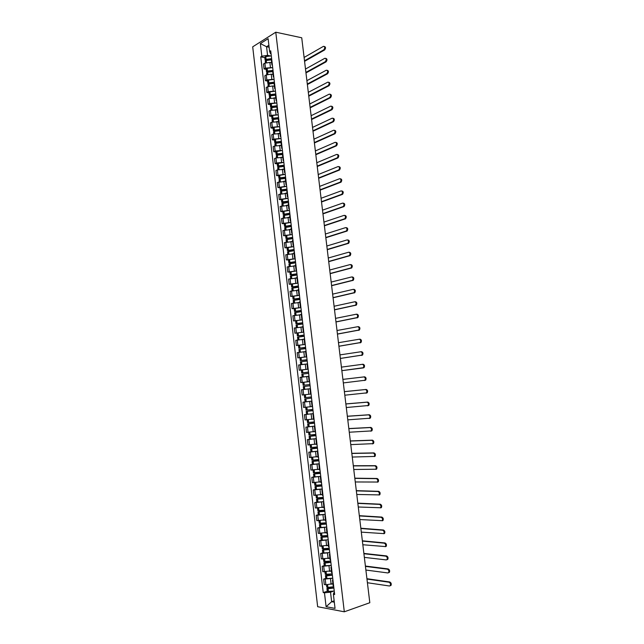 <?xml version="1.0" encoding="UTF-8"?>
<svg xmlns="http://www.w3.org/2000/svg" width="644" height="644" viewBox="0 0 644 644"><rect width="100%" height="100%" fill="white"/><g stroke="black" fill="none" stroke-linecap="round" stroke-linejoin="round"><path stroke-width="0.97" d="M275.769 32.2L252.698 46.835L317.653 606.712L344.307 611.8L275.769 32.2L301.73 37.779L369.817 602.72L344.307 611.8M271.663 62.766L269.86 62.428L264.877 63.168L263.485 64.006L264.064 68.964L265.457 68.143L271.575 67.604M271.696 59.127L271.317 59.844L271.905 64.851L272.283 64.142M266.181 69.343L264.064 68.964M272.436 65.43L271.905 64.851M273.04 74.511L271.245 74.197L266.254 74.929L264.853 75.742L265.433 80.717L266.833 79.912L272.959 79.373M273.088 71.001L272.71 71.685L273.298 76.708L273.684 76.032M267.558 81.072L265.433 80.717M273.829 77.264L273.298 76.708M274.425 86.28L272.629 85.982L267.63 86.715L266.222 87.504L266.809 92.486L268.218 91.706L274.352 91.158M274.489 82.899L274.103 83.559L274.698 88.59L275.085 87.938M268.934 92.817L266.809 92.486M275.221 89.13L274.698 88.59M275.809 98.073L269.015 98.524L267.598 99.289L268.186 104.28L269.603 103.523L275.753 102.968M275.89 94.821L275.503 95.465L276.099 100.504L276.485 99.868M270.311 104.594L268.186 104.28M276.622 101.011L276.099 100.504M277.202 109.891L270.399 110.357L268.983 111.098L269.562 116.097L270.987 115.365L277.153 114.809M277.298 106.767L276.904 107.387L277.5 112.442L277.894 111.831M271.688 116.387L269.562 116.097M278.023 112.925L277.5 112.442M278.594 121.732L271.784 122.215L270.367 122.932L270.947 127.947L272.372 127.238L278.562 126.675M278.707 118.738L278.313 119.333L278.908 124.397L279.303 123.817M273.072 128.212L270.947 127.947M279.424 124.864L278.908 124.397M279.987 133.598L273.177 134.097L271.752 134.789L272.34 139.82L273.764 139.136L279.971 138.557M280.116 130.74L279.721 131.312L280.317 136.383L280.712 135.828M274.457 140.054L272.34 139.82M280.832 136.826L280.317 136.383M281.388 145.496L274.569 146.003L273.137 146.679L273.724 151.71L275.157 151.05L281.38 150.471M281.533 142.767L281.13 143.314L281.726 148.402L282.128 147.862M275.849 151.928L273.724 151.71M282.241 148.812L281.726 148.402M282.788 157.41L275.962 157.941L274.529 158.585L275.117 163.632L276.55 162.996L282.797 162.409M282.949 154.818L282.547 155.341L283.143 160.437L283.545 159.921M277.242 163.826L275.117 163.632M283.65 160.823L283.143 160.437M284.189 169.356L277.363 169.903L275.922 170.523L276.518 175.579L284.221 174.371M284.366 166.893L283.964 167.392L284.559 172.495L284.97 172.012M278.635 175.748L276.518 175.579M285.067 172.866L284.559 172.495M285.598 181.326L277.322 182.485L277.91 187.549L285.646 186.358M285.791 179L285.381 179.475L285.984 184.587L286.395 184.128M280.027 187.694L277.91 187.549M286.491 184.933L285.984 184.587M287.007 193.321L278.723 194.472L279.311 199.551L287.087 198.376M287.216 191.123L286.805 191.574L287.409 196.702L287.82 196.267M281.428 199.672L279.311 199.551M287.908 197.024L287.409 196.702M288.423 205.339L280.124 206.483L280.72 211.57L288.528 210.411M288.649 203.279L288.23 203.705L288.834 208.841L289.253 208.431M282.837 211.667L280.72 211.57M289.333 209.139L288.834 208.841M289.84 217.39L281.533 218.517L282.128 223.621L289.969 222.478M290.082 215.458L289.655 215.861L290.267 221.013L290.686 220.626M284.246 223.693L282.128 223.621M290.766 221.286L290.267 221.013M291.257 229.457L282.941 230.584L283.537 235.696L291.426 234.569M291.515 227.67L291.088 228.04L291.7 233.209L292.118 232.838M285.654 235.744L283.537 235.696M292.191 233.45L291.7 233.209M292.682 241.556L284.35 242.667L284.946 247.795L292.891 246.676M292.956 239.906L292.529 240.252L293.133 245.428L293.559 245.09M287.063 247.819L284.946 247.795M293.624 245.646L293.133 245.428M294.107 253.68L285.767 254.783L286.363 259.918L294.372 258.816M294.397 252.166L293.962 252.488L294.574 257.672L295.008 257.358M288.48 259.918L286.363 259.918M295.065 257.866L294.574 257.672M295.532 265.835L287.184 266.93L287.788 272.074L295.87 270.979M295.838 264.451L295.403 264.748L296.015 269.949L296.449 269.659M289.897 272.042L287.788 272.074M296.506 270.118L296.015 269.949M296.964 278.007L288.609 279.094L289.204 284.246L297.383 283.167M297.287 276.767L296.852 277.041L297.464 282.241L297.898 281.983M291.321 284.197L289.204 284.246M297.947 282.394L297.464 282.241M298.397 290.211L290.025 291.281L290.629 296.449L298.929 295.379M298.736 289.108L298.301 289.349L298.913 294.574L299.355 294.332M292.746 296.377L290.629 296.449M299.396 294.694L298.913 294.574M299.838 302.439L291.458 303.501L292.062 308.677L300.531 307.615M300.193 301.473L299.75 301.69L300.362 306.922L300.812 306.713M294.171 308.581L292.062 308.677M300.845 307.019L300.362 306.922M301.279 314.691L292.883 315.745L293.495 320.937L302.221 319.867M301.65 313.861L301.207 314.063L301.819 319.303L302.269 319.118M302.696 322.724L295.934 323.65L295.604 320.784L293.495 320.937M302.302 319.376L301.819 319.303M302.72 326.975L294.316 328.021L294.928 333.222L303.799 332.143L294.928 333.222M303.107 326.283L302.664 326.46L303.276 331.708L303.727 331.547M303.751 331.757L303.276 331.708M303.896 339.299L295.757 340.314L296.369 345.53L305.248 344.451L296.369 345.53M304.572 338.736L304.121 338.881L304.741 344.146L305.192 344.009M305.216 344.162L304.741 344.146M305.618 351.608L297.198 352.638L297.81 357.863L306.697 356.792M306.045 351.205L305.586 351.326L306.206 356.599L306.665 356.494M299.951 357.662L297.81 357.863M306.673 356.599L306.206 356.599M307.067 363.973L298.639 364.995L299.251 370.228L308.154 369.157L301.36 370.026L301.698 372.916L308.508 372.184M307.51 363.707L307.051 363.804L307.671 369.093L308.138 369.012M301.883 369.946L299.251 370.228M308.138 369.06L307.671 369.093M308.524 376.362L300.088 377.368L300.7 382.617L309.611 381.554L300.7 382.617M308.983 376.241L303.3 376.941L302.962 374.035L308.645 373.359M309.611 381.554L309.144 381.602L309.611 381.546M310.102 385.732L303.3 386.577L303.638 389.475L310.448 388.678L301.537 389.773L302.149 395.03L306.472 394.563M310.464 388.799L309.989 388.839L310.456 388.767M305.779 389.242L301.537 389.773M309.989 388.839L310.617 394.144L311.084 394.12M311.551 398.048L304.749 398.99L305.095 401.896L311.913 401.123L302.986 402.202L303.598 407.475L310.658 406.686M311.946 401.381L311.471 401.397L311.929 401.301M305.224 401.896L302.986 402.202M311.471 401.397L312.099 406.718L312.565 406.71M304.443 414.664L313.378 413.593L304.443 414.664L305.055 419.944L312.968 419.051M313.427 413.995L312.952 413.979L313.411 413.859M312.952 413.979L313.58 419.316L314.055 419.341M305.9 427.149L314.844 426.087L305.9 427.149L306.52 432.438L315.005 431.472M314.908 426.634L314.433 426.594L314.892 426.449M314.433 426.594L315.061 431.939L315.544 431.987M315.914 435.159L309.128 436.382L309.466 439.313L316.317 438.612L307.357 439.659L307.977 444.964L316.478 444.006M316.397 439.305L315.914 439.232L316.373 439.063M309.466 439.289L307.357 439.659M315.914 439.232L316.55 444.593L317.033 444.666M317.516 451.211L308.822 452.201L309.45 457.514L317.951 456.564M317.894 451.999L317.403 451.903L317.862 451.702M310.931 451.806L308.822 452.201M317.403 451.903L318.039 457.272L318.522 457.377M318.796 463.825L310.295 464.767L310.915 470.088L319.432 469.154M319.392 464.718L318.901 464.598L319.352 464.372M312.396 464.34L310.295 464.767M318.901 464.598L319.529 469.983L320.028 470.112M320.149 476.455L311.76 477.357L312.388 482.694L320.921 481.768M320.889 477.47L320.398 477.325L320.841 477.067M313.87 476.914L311.76 477.357M320.398 477.325L321.026 482.718L321.525 482.871M321.541 489.11L313.242 489.979L313.861 495.333L322.403 494.407M322.394 490.253L321.895 490.076L322.338 489.794M315.343 489.504L313.242 489.979M321.895 490.076L322.531 495.478L323.03 495.663M322.958 501.789L314.715 502.634L315.343 507.987L323.892 507.078M323.9 503.061L323.401 502.859L323.835 502.553M316.816 502.127L314.715 502.634M323.401 502.859L324.037 508.269L324.536 508.486M324.391 514.492L316.196 515.305L316.824 520.674L325.389 519.78M325.405 515.892L324.906 515.667L325.341 515.329M318.297 514.781L316.196 515.305M324.906 515.667L325.542 521.093L326.049 521.334M325.84 527.227L317.677 528.008L318.313 533.393L326.878 532.499M326.919 528.756L326.411 528.507L326.846 528.144M319.778 527.452L317.677 528.008M326.411 528.507L327.047 533.94L327.563 534.214M327.297 539.986L319.166 540.743L319.802 546.136L328.384 545.259M328.44 541.652L327.925 541.371L328.36 540.976M321.267 540.163L319.166 540.743M327.925 541.371L328.569 546.82L329.076 547.118M328.77 552.769L320.656 553.502L321.292 558.912L329.881 558.042M329.953 554.573L329.438 554.259L329.873 553.848M322.757 552.89L320.656 553.502M329.438 554.259L330.082 559.725L330.597 560.055M330.243 565.577L322.153 566.293L322.789 571.711L331.386 570.85M331.483 567.525L330.96 567.187L331.386 566.744M324.254 565.657L322.153 566.293M330.96 567.187L331.604 572.661L332.127 573.015M331.732 578.417L323.65 579.109L324.286 584.535L325.88 584.792L332.9 583.689M333.004 580.502L332.481 580.139L332.908 579.664M325.743 578.441L323.65 579.109M332.481 580.139L333.125 585.621L333.656 586.008M269.112 47.221L266.56 46.714L267.574 55.368L270.182 55.867M271.06 53.742L270.448 53.621L269.611 51.464L268.113 38.688L260.353 43.583L266.56 46.714L268.886 45.265M334.421 592.536L333.817 592.738L333.391 594.307L334.655 594.525L270.713 50.796L269.611 51.464M333.391 594.307L335.041 608.395L326.097 606.704L324.471 592.786L330.525 592.182L331.644 601.705L334.317 602.188M267.574 55.368L261.834 56.221L260.756 56.881L323.24 592.577L324.471 592.786M261.834 56.221L260.353 43.583M334.156 600.852L331.644 601.705L326.097 606.704M333.222 591.289L330.525 592.182M264.813 57.646L260.756 56.881M327.249 591.264L323.24 592.577M304.507 60.794L323.835 49.797C325.156 47.865 325.035 46.714 323.465 46.336L304.105 57.445M324.343 46.457C325.824 46.98 325.912 48.147 324.616 49.958L304.572 61.341M271.639 58.652L266.012 59.337L265.103 60.077L266.02 60.584M265.103 60.077L264.781 57.34L265.69 56.592L271.317 55.907M265.433 62.895L265.239 61.277L266.157 60.536L271.317 59.828M266.978 60.295L266.101 59.964L266.64 59.578L271.688 59.087M270.617 62.573L271.639 62.573M305.9 72.402L325.292 61.703C326.621 59.771 326.492 58.62 324.898 58.258L305.498 69.045M325.792 58.363C327.281 58.886 327.377 60.053 326.073 61.856L305.964 72.925M273.016 70.389L267.477 71.041L266.471 71.798L267.477 72.297M266.471 71.798L266.149 69.053L267.067 68.32L272.694 67.644M266.809 74.664L266.608 72.997L267.526 72.281L272.71 71.573M268.451 72.015L267.477 71.685L267.92 71.331L273.064 70.808M271.993 74.326L273.024 74.326M307.309 84.034L326.766 73.641C328.086 71.693 327.949 70.55 326.331 70.196L306.898 80.669M327.233 70.285C328.738 70.808 328.843 71.975 327.538 73.778L307.365 84.541M274.4 82.15L268.765 82.835L267.848 83.535L268.951 84.026M267.848 83.535L267.526 80.79L268.443 80.081L274.078 79.397M268.186 86.457L267.985 84.742L268.902 84.042L274.127 83.342M269.949 83.76L268.846 83.422L269.393 83.052L274.449 82.553M273.37 86.103L274.4 86.095M308.709 95.69L328.255 85.588C329.559 83.656 329.406 82.504 327.796 82.15L308.307 92.325M328.682 82.239C330.195 82.746 330.316 83.905 329.028 85.716L308.766 96.173M275.785 93.944L270.142 94.62L269.224 95.304L270.432 95.787M269.224 95.304L268.902 92.551L269.82 91.867L275.463 91.182M269.57 98.274L269.361 96.511L270.287 95.835L275.584 95.135M271.454 95.529L270.222 95.191L270.77 94.829L275.833 94.33M274.747 97.904L275.793 97.896M310.118 107.371L329.744 97.558C331.024 95.634 330.863 94.491 329.261 94.129L309.716 103.998M330.131 94.217C331.652 94.708 331.781 95.859 330.517 97.687L310.175 107.838M277.178 105.753L271.526 106.437L270.601 107.097L271.937 107.572M270.601 107.097L270.279 104.336L271.204 103.668L276.848 102.984M270.955 110.108L270.746 108.305L271.671 107.653L277.081 106.96M272.984 107.315L271.607 106.985L272.154 106.63L277.218 106.123M276.131 109.738L277.178 109.722M311.527 119.076L331.233 109.561C332.497 107.645 332.328 106.502 330.734 106.131L311.124 115.695M331.579 106.22C333.117 106.695 333.262 107.846 332.014 109.673L311.583 119.526M278.57 117.594L272.911 118.271L271.985 118.907L273.45 119.382M271.985 118.907L271.663 116.145L272.589 115.501L278.24 114.817M272.34 121.982L272.122 120.122L273.056 119.486L278.619 118.802M274.529 119.132L272.992 118.794L273.442 118.488L278.611 117.949M277.508 121.587L278.57 121.571M312.944 130.804L332.731 121.587C333.97 119.679 333.793 118.544 332.207 118.166L312.533 127.415M333.037 118.246C334.582 118.705 334.735 119.856 333.503 121.692L312.992 131.231M279.963 129.452L274.304 130.136L273.37 130.748L274.988 131.207M273.37 130.748L273.048 127.979L273.974 127.359L279.641 126.675M273.732 133.872L273.507 131.964L274.449 131.352L280.108 130.676M276.107 130.974L274.376 130.635L274.827 130.338L280.003 129.798M278.9 133.469L279.971 133.445M314.361 142.557L334.236 133.638C335.452 131.746 335.266 130.603 333.681 130.225L313.95 139.16M334.494 130.305C336.047 130.748 336.216 131.891 335.009 133.735L314.409 142.968M281.364 141.342L275.696 142.026L274.755 142.614L276.55 143.065M274.755 142.614L274.433 139.837L275.463 139.217L281.034 138.557M275.125 145.786L274.899 143.837L275.841 143.25L281.509 142.566M277.709 142.839L276.139 142.662L276.22 142.211L281.404 141.664M280.285 145.375L281.372 145.343M315.777 154.335L335.733 145.713C336.933 143.829 336.74 142.694 335.162 142.308L315.367 150.938M335.959 142.388C337.52 142.807 337.698 143.95 336.514 145.802L315.826 154.729M282.764 153.256L277.089 153.94L276.147 154.504L278.144 154.946M276.147 154.504L275.825 151.718L282.434 150.463M276.526 157.724L276.292 155.727L277.234 155.164L282.909 154.48M279.343 154.721L277.532 154.544L277.612 154.117L282.797 153.562M281.669 157.305L282.772 157.265M317.202 166.136L337.247 157.82C338.414 155.945 338.213 154.81 336.643 154.415L316.792 162.731M337.424 154.496C338.986 154.898 339.187 156.033 338.019 157.901L317.242 166.506M284.165 165.194L278.49 165.878L277.54 166.418L279.762 166.844M277.54 166.418L277.218 163.632L283.835 162.401M277.926 169.694L277.685 167.641L278.635 167.102L284.31 166.418M281.017 166.635L278.924 166.45L279.013 166.039L284.197 165.484M283.062 169.259L284.173 169.219M318.627 177.969L338.752 169.952C339.903 168.084 339.694 166.949 338.124 166.546L318.217 174.556M338.897 166.619C340.467 167.021 340.676 168.156 339.525 170.016L318.667 178.316M285.574 177.156L279.89 177.841L278.941 178.364L281.428 178.766M278.941 178.364L278.611 175.562L285.244 174.355M279.327 181.689L279.085 179.587L280.035 179.072L285.719 178.388M282.756 178.565L280.414 177.994L285.606 177.43M284.455 181.246L285.582 181.189M320.052 189.819L340.265 182.107C341.392 180.248 341.175 179.121 339.613 178.71L319.641 186.398M340.386 178.774C341.948 179.185 342.165 180.312 341.038 182.163L320.092 190.149M286.983 189.143L281.291 189.827L280.341 190.326L283.143 190.713M280.341 190.326L280.011 187.525L286.652 186.341M280.736 193.707L280.486 191.558L281.436 191.059L287.127 190.374M284.567 190.519L281.814 189.972L287.015 189.408M285.847 193.248L286.991 193.192M321.485 201.701L341.779 194.287C342.89 192.443 342.664 191.316 341.103 190.898L321.074 198.272M341.875 190.954C343.429 191.365 343.654 192.5 342.552 194.335L321.525 202.007M288.399 201.161L282.7 201.846L281.742 202.321L284.922 202.683M281.742 202.321L281.412 199.511L288.069 198.344M282.144 205.75L281.887 203.552L288.544 202.393M286.483 202.498L282.756 202.208L288.423 201.403M287.24 205.283L288.407 205.219M322.918 213.599L343.3 206.499C344.379 204.663 344.146 203.536 342.6 203.11L322.507 210.169M343.373 203.158C344.918 203.576 345.152 204.703 344.073 206.539L322.958 213.888M289.808 213.196L283.151 214.339L286.797 214.677M283.151 214.339L282.821 211.522L289.478 210.379M283.553 217.817L283.296 215.571L289.961 214.436M288.56 214.5L284.165 214.219L289.84 213.43M288.633 217.342L289.824 217.269M324.359 225.529L344.822 218.735C345.884 216.907 345.643 215.78 344.097 215.354L323.948 222.083M344.87 215.386C346.416 215.821 346.657 216.948 345.595 218.767L324.391 225.794M291.233 225.263L284.559 226.382L288.81 226.68M284.559 226.382L284.229 223.557L290.895 222.438M284.97 229.916L284.704 227.614L291.378 226.503M290.999 226.519L285.574 226.261L291.257 225.481M290.025 229.425L291.241 229.344M325.8 237.483L346.343 230.995C347.382 229.184 347.132 228.057 345.595 227.622L325.381 234.03M346.367 227.646C347.905 228.081 348.154 229.208 347.116 231.019L325.832 237.733M292.65 237.354L285.968 238.449L291.048 238.707M285.968 238.449L285.638 235.624L292.32 234.529M286.387 242.039L286.113 239.689L292.803 238.602M292.787 238.522L286.983 238.328L292.674 237.556M291.418 241.54L292.666 241.452M327.241 249.461L347.873 243.287C348.887 241.484 348.637 240.357 347.1 239.914L326.83 246.008M347.873 239.93C349.402 240.373 349.66 241.5 348.646 243.295L327.273 249.687M294.075 249.478L287.385 250.54L293.785 250.741M287.385 250.54L287.055 247.715L293.745 246.636M287.812 254.187L287.53 251.788L294.228 250.717M294.203 250.548L288.399 250.427L294.099 249.655M292.811 253.672L294.091 253.583M328.69 261.464L349.402 255.604C350.4 253.808 350.135 252.69 348.613 252.231L328.271 258.002M349.378 252.239C350.908 252.698 351.173 253.817 350.175 255.604L328.714 261.673M295.507 261.617L288.802 262.663L295.644 262.768M288.802 262.663L288.472 259.822L295.169 258.775M289.237 266.358L288.947 263.911L295.652 262.865M295.62 262.591L289.824 262.543L295.524 261.786M294.195 265.843L295.524 265.739M330.139 273.499L350.94 267.944C351.914 266.165 351.64 265.046 350.119 264.579L329.72 270.021M350.891 264.579C352.413 265.038 352.679 266.165 351.704 267.944L330.163 273.676M296.94 273.789L290.227 274.811L297.061 274.827M290.227 274.811L289.889 271.961L296.602 270.939M290.661 278.554L290.372 276.059L297.085 275.036M297.037 274.666L291.241 274.69L296.956 273.933M295.58 278.031L296.956 277.918M331.596 285.55L352.469 280.317C353.427 278.546 353.145 277.427 351.632 276.952L331.177 282.072M352.405 276.936C353.918 277.411 354.2 278.53 353.242 280.301L331.612 285.711M298.373 285.984L291.643 286.983L298.478 286.902M291.643 286.983L291.313 284.133L298.035 283.127M292.094 290.782L291.796 288.23L298.518 287.232M298.462 286.757L292.666 286.862L298.389 286.113M296.948 290.251L298.389 290.122M333.053 297.633L354.015 292.714C354.949 290.959 354.659 289.832 353.154 289.357L332.626 294.147M353.918 289.333C355.432 289.816 355.713 290.935 354.78 292.69L333.069 297.769M299.806 298.204L293.076 299.178L299.903 299.009M293.076 299.178L292.738 296.321L299.468 295.346M293.527 303.034L293.221 300.434L299.959 299.46M299.887 298.88L294.099 299.058L299.822 298.317M298.301 302.503L299.83 302.358M334.51 309.74L355.552 305.143C356.47 303.396 356.172 302.269 354.675 301.778L334.083 306.246M354.957 301.77L355.44 301.746C356.945 302.237 357.235 303.356 356.325 305.111L334.526 309.861M301.247 310.456L294.501 311.406L301.328 311.141M294.501 311.406L294.171 308.54L300.909 307.582M294.96 315.31L294.654 312.662L301.4 311.712M301.32 311.036L295.532 311.285L301.263 310.553M299.629 314.779L301.271 314.618M335.967 321.871L357.098 317.597C357.992 315.858 357.694 314.739 356.196 314.24L335.548 318.369M356.438 314.224L356.969 314.192C358.458 314.691 358.764 315.81 357.871 317.548L335.983 321.968M295.604 320.784L302.358 319.851M296.401 327.619L296.087 324.914L302.841 323.988M302.752 323.208L296.964 323.529L302.704 322.805M300.917 327.088L302.712 326.902M295.934 323.65L302.761 323.296M337.432 334.027L358.644 330.074C359.521 328.351 359.215 327.233 357.726 326.717L337.013 330.517M357.919 326.709L358.491 326.669C359.98 327.176 360.286 328.295 359.416 330.026L337.448 334.107M304.137 335.025L297.375 335.935L304.193 335.476M297.842 339.952L297.52 337.19L304.29 336.289M304.185 335.411L298.397 335.806L304.145 335.089M302.092 339.436L304.161 339.219M338.905 346.214L360.197 342.584C361.051 340.869 360.737 339.75 359.255 339.227L338.478 342.697M359.4 339.219L360.02 339.163C361.509 339.686 361.823 340.805 360.97 342.519L338.913 346.271M305.586 347.358L298.816 348.235L305.626 347.688M299.291 352.308L298.961 349.499L305.739 348.621M305.618 347.639L299.838 348.114L305.594 347.406M302.954 351.857L305.61 351.56M305.618 351.6L304.636 351.696M340.378 358.418L361.751 355.126C362.588 353.411 362.266 352.292 360.793 351.769L339.952 354.892M360.882 351.761L361.558 351.696C363.031 352.22 363.353 353.339 362.524 355.045L340.378 358.458M307.043 359.706L300.257 360.56L307.067 359.924M300.257 360.56L299.919 357.678L306.697 356.816M300.74 364.689L300.402 361.831L307.188 360.978M307.059 359.891L301.287 360.439L307.043 359.738M302.205 364.504L304.862 364.198M362.773 367.957L363.313 367.692C364.126 365.985 363.796 364.866 362.331 364.327L363.095 364.246C364.568 364.786 364.89 365.905 364.077 367.603L341.851 370.67L363.538 367.877M308.5 372.087L302.712 372.779L308.5 372.103M303.888 376.893L302.189 377.086L301.851 374.188L302.962 374.035M302.189 377.086L303.3 376.941M308.508 372.168L301.698 372.916M308.524 376.321L305.787 376.676M341.425 367.128L362.331 364.327M364.311 380.564L364.866 380.282C365.663 378.592 365.333 377.473 363.868 376.925L364.633 376.829C366.098 377.376 366.436 378.495 365.639 380.185L343.324 382.922M309.957 384.5L303.147 385.305L302.809 382.399L309.611 381.594M303.3 386.577L310.102 385.74M342.898 379.38L363.868 376.925M364.633 376.829L342.898 379.372M344.806 395.207L366.436 392.904C367.209 391.222 366.871 390.103 365.414 389.54L366.178 389.443C367.635 389.998 367.974 391.117 367.201 392.8L365.929 393.178M311.414 396.929L304.604 397.71L304.266 394.812M304.314 394.804L310.609 394.08M304.749 398.99L311.551 398.073M344.379 391.657L365.414 389.54M366.178 389.443L344.379 391.633M346.295 407.523L367.998 405.551C368.762 403.877 368.416 402.758 366.959 402.194L367.724 402.073C369.181 402.645 369.527 403.764 368.762 405.438L367.523 405.825M312.887 409.391L306.053 410.148L305.723 407.29M308.822 406.936L312.074 406.533M313 410.389L306.206 411.427L313.032 410.671M313.032 410.631L307.236 411.299L313.008 410.437M345.868 403.965L366.959 402.194M367.724 402.073L345.86 403.917M347.776 419.864L369.567 418.23C370.308 416.563 369.962 415.444 368.513 414.865L369.278 414.744C370.727 415.324 371.073 416.443 370.332 418.101L369.125 418.503M314.353 421.876L307.518 422.609L307.188 419.791M311.261 419.316L313.539 419.019M314.457 422.762L307.663 423.889L314.505 423.164M314.497 423.108L308.701 423.768L314.465 422.826M347.349 416.298L368.513 414.865M369.278 414.744L347.341 416.233M349.273 432.229L371.137 430.933C371.862 429.282 371.508 428.163 370.067 427.568L370.831 427.439C372.272 428.027 372.635 429.146 371.902 430.796L370.735 431.198M315.826 434.394L308.975 435.103L308.653 432.325M313.105 431.786L315.013 431.536M309.128 436.382L315.979 435.682M315.963 435.61L310.158 436.262L315.922 435.239M348.839 428.663L370.067 427.568M370.831 427.439L348.831 428.566M350.763 444.626L372.715 443.668C373.423 442.026 373.061 440.907 371.628 440.303L372.393 440.158C373.826 440.762 374.188 441.881 373.48 443.523L372.337 443.925M317.299 446.936L310.44 447.62L310.118 444.883M314.771 444.312L316.486 444.07M317.371 447.58L310.593 448.908L317.452 448.224M310.593 448.908L310.931 451.838L317.798 451.162M317.436 448.135L311.624 448.779L317.387 447.677M350.336 441.043L371.628 440.303M372.393 440.158L350.32 440.931M352.26 457.047L374.293 456.435C374.985 454.801 374.615 453.674 373.182 453.062L373.947 452.909C375.38 453.521 375.75 454.64 375.058 456.274L374.397 456.588M318.78 459.51L311.905 460.162L311.591 457.465M316.381 456.87L317.967 456.636M318.836 460.025L312.058 461.45L318.925 460.798M312.058 461.45L312.404 464.396L319.279 463.744M318.917 460.685L313.097 461.329L318.852 460.146M351.825 453.457L373.182 453.062M373.947 452.909L351.809 453.32M353.765 469.492L375.879 469.226C376.555 467.6 376.177 466.473 374.752 465.845L375.516 465.684C376.941 466.304 377.312 467.431 376.635 469.057L375.967 469.371M320.261 472.108L313.378 472.736L313.073 470.08M317.951 469.46L319.448 469.235M320.301 472.503L313.531 474.032L320.414 473.396M313.531 474.032L313.878 476.979L320.76 476.351M320.398 473.268L314.57 473.904L320.326 472.64M353.331 465.902L374.752 465.845M375.516 465.684L353.306 465.741M355.263 481.97L377.456 482.042C378.117 480.424 377.738 479.297 376.321 478.661L377.086 478.492C378.503 479.128 378.881 480.255 378.221 481.865L377.537 482.187M321.742 484.731L314.852 485.334L314.546 482.726M319.513 482.074L320.929 481.857M321.775 485.004L315.005 486.631L321.895 486.027M315.005 486.631L315.351 489.585L322.242 488.981M321.879 485.882L316.043 486.502L321.791 485.165M354.828 478.363L376.321 478.661M377.086 478.492L354.812 478.186M356.768 494.463L379.05 494.898C379.694 493.288 379.308 492.161 377.891 491.509L378.656 491.324C380.073 491.968 380.459 493.103 379.807 494.705L379.107 495.035M323.232 497.385L316.333 497.965L316.027 495.389M321.05 494.721L322.419 494.503M323.248 497.538L316.486 499.261L323.385 498.681M316.486 499.261L316.832 502.223L323.731 501.644M323.368 498.52L317.524 499.132L323.272 497.715M356.333 490.857L377.891 491.509M378.656 491.324L356.309 490.656M358.281 506.997L380.636 507.77C381.264 506.176 380.878 505.041 379.469 504.381L380.226 504.188C381.642 504.848 382.029 505.975 381.401 507.577L380.685 507.899M324.721 510.064L317.814 510.62L317.516 508.092M322.588 507.4L323.908 507.182M324.729 510.096L317.967 511.916L324.874 511.36M317.967 511.916L318.313 514.886L325.228 514.339M324.858 511.183L319.005 511.787L324.753 510.29M357.847 503.375L379.469 504.381M380.226 504.188L357.814 503.149M359.795 519.547L382.23 520.682C382.85 519.088 382.447 517.953 381.047 517.285L381.803 517.076C383.212 517.752 383.607 518.879 382.995 520.473L382.262 520.803M326.218 522.767L319.295 523.298L319.005 520.811M324.125 520.102L325.397 519.885M324.946 523.009L319.448 524.602L326.371 524.071M319.448 524.602L319.794 527.573L326.717 527.05M326.347 523.878L320.487 524.474L326.234 522.896M359.36 515.924L381.047 517.285M381.803 517.076L359.328 515.675M361.308 532.129L383.832 533.618C384.428 532.033 384.025 530.898 382.625 530.213L383.389 529.996C384.79 530.68 385.192 531.815 384.589 533.401L383.848 533.731M327.716 535.502L320.784 536.009L320.495 533.562M325.647 532.838L326.894 532.62M325.453 535.905L320.937 537.313L327.868 536.814M320.937 537.313L321.284 540.292L328.223 539.801M327.844 536.597L321.976 537.185L327.716 535.526M360.873 528.499L382.625 530.213M383.389 529.996L360.841 528.233M362.83 544.744L385.434 546.587C386.014 545.009 385.611 543.874 384.21 543.174L384.975 542.948C386.368 543.641 386.778 544.776 386.191 546.354L385.434 546.684M329.213 548.269L322.274 548.744L321.992 546.345M327.176 545.597L328.392 545.379M326.258 548.769L322.427 550.057L329.366 549.582M322.427 550.057L322.773 553.043L329.72 552.568M329.342 549.348L323.473 549.928L328.207 548.471M362.395 541.105L384.21 543.174M384.975 542.948L362.355 540.807M364.351 557.382L386.263 559.918L387.036 559.58C387.608 558.01 387.197 556.875 385.804 556.166L386.561 555.925C387.954 556.633 388.364 557.768 387.793 559.338L387.02 559.676M330.718 561.061L323.763 561.512L323.489 559.153M328.706 558.388L329.897 558.171M327.224 561.624L323.916 562.824L324.995 563.065L330.871 562.373M323.916 562.824L324.27 565.818L331.225 565.368M330.847 562.123L324.962 562.695L328.907 561.407M363.916 553.735L385.804 556.166M386.561 555.925L363.876 553.413M365.881 570.045L387.857 572.943L388.638 572.605C389.201 571.043 388.783 569.9 387.398 569.183L388.155 568.934C389.548 569.65 389.958 570.793 389.403 572.355L388.614 572.685M332.224 573.876L325.26 574.311L324.995 571.993M330.235 571.212L331.402 570.986M328.303 574.496L325.413 575.623L326.492 575.889L332.385 575.197M325.413 575.623L325.767 578.618L332.739 578.199M332.352 574.923L326.983 575.623L329.833 574.327M365.438 566.39L387.398 569.183M388.155 568.934L365.398 566.044M367.41 582.74L389.451 585.992L390.248 585.662C390.795 584.108 390.377 582.957 388.992 582.224L389.749 581.967C391.133 582.699 391.56 583.842 391.013 585.396L390.216 585.734M333.737 586.724L327.844 587.425L326.766 587.127L326.5 584.857M331.757 584.06L332.916 583.826M329.462 587.376L326.919 588.447L327.997 588.745L333.89 588.044M326.919 588.447L327.265 591.45L334.244 591.055M333.858 587.755L328.488 588.463L327.965 588.318L328.311 588.085L330.887 587.248M366.967 579.069L388.992 582.224M389.749 581.967L366.927 578.706M331.121 584.261L330.485 578.819M329.615 571.397L328.979 565.971M328.11 558.565L327.474 553.148M326.605 545.766L325.969 540.356M325.107 532.982L324.471 527.589M323.61 520.239L322.974 514.854M322.113 507.512L321.485 502.143M320.623 494.825L319.996 489.456M319.134 482.155L318.506 476.81M317.653 469.516L317.025 464.179M316.172 456.91L315.544 451.581M314.699 444.328L314.071 439.007M313.217 431.77L312.598 426.465M311.752 419.244L311.132 413.947M310.279 406.742L309.659 401.462M308.822 394.265L308.202 389M307.357 381.82L306.737 376.563M305.9 369.398L305.28 364.15M304.443 357.009L303.831 351.769M302.994 344.637L302.382 339.42M301.545 332.304L300.933 327.088M300.096 319.988L299.484 314.787M298.655 307.703L298.043 302.511M297.214 295.443L296.61 290.259M295.781 283.207L295.177 278.039M294.348 271.003L293.745 265.843M292.915 258.816L292.312 253.672M291.491 246.66L290.887 241.524M290.066 234.537L289.462 229.409M288.649 222.43L288.045 217.318M287.224 210.355L286.628 205.251M285.815 198.304L285.212 193.208M284.398 186.277L283.803 181.189M282.99 174.274L282.394 169.203M281.589 162.296L280.993 157.241M280.18 150.35L279.593 145.303M278.78 138.42L278.192 133.388M277.387 126.522L276.799 121.499M275.994 114.648L275.407 109.633M274.602 102.799L274.014 97.791M273.217 90.973L272.629 85.982M271.824 79.18L271.245 74.197M270.448 67.403L269.86 62.428M324.375 571.936L323.739 566.503M322.877 559.105L322.242 553.687M321.38 546.305L320.744 540.904M319.883 533.538L319.255 528.144M318.394 520.795L317.766 515.409M316.912 508.076L316.276 502.706M315.423 495.389L314.795 490.028M313.942 482.726L313.322 477.381M312.469 470.096L311.841 464.759M310.996 457.49L310.368 452.169M309.523 444.915L308.903 439.602M308.057 432.366L307.438 427.061M306.592 419.84L305.972 414.551M305.127 407.346L304.507 402.065M303.67 394.877L303.05 389.604M302.213 382.431L301.601 377.175M300.764 370.018L300.152 364.778M299.315 357.629L298.703 352.397M297.866 345.273L297.262 340.048M296.425 332.932L295.813 327.724M294.984 320.623L294.38 315.423M293.551 308.347L292.948 303.155M292.118 296.087L291.515 290.911M290.686 283.859L290.082 278.691M289.261 271.655L288.657 266.503M287.836 259.484L287.232 254.34M286.419 247.328L285.815 242.2M284.994 235.205L284.398 230.085M283.585 223.106L282.982 217.994M282.169 211.031L281.573 205.935M280.76 198.988L280.164 193.9M279.359 186.961L278.763 181.89M277.95 174.967L277.363 169.903M276.55 162.996L275.962 157.941M275.157 151.05L274.569 146.003M273.764 139.136L273.177 134.097M272.372 127.238L271.784 122.215M270.987 115.365L270.399 110.357M269.603 103.523L269.015 98.524M268.218 91.706L267.63 86.715M266.833 79.912L266.254 74.929M265.457 68.143L264.877 63.168M325.88 584.792L325.244 579.35M324.616 49.958L323.835 49.797M266.109 59.304L265.787 56.559M266.012 59.337L265.69 56.592M266.391 62.589L266.157 60.536M266.487 60.198L266.423 59.651M266.487 62.565L266.246 60.504M326.073 61.856L325.292 61.703M267.477 71.041L267.155 68.296M267.389 71.073L267.067 68.32M267.775 74.358L267.526 72.281M267.856 71.911L267.791 71.379M267.864 74.342L267.622 72.249M327.53 73.786L326.758 73.641L327.538 73.778M268.862 82.802L268.54 80.049M268.765 82.835L268.443 80.081M269.152 86.159L268.902 84.042M269.232 83.64L269.168 83.132M269.248 86.135L268.999 84.01M328.995 85.741L328.223 85.604M270.238 94.596L269.917 91.834M270.142 94.62L269.82 91.867M270.536 97.985L270.287 95.835M270.609 95.393L270.544 94.901M270.633 97.96L270.383 95.803M330.461 97.719L329.688 97.59M271.623 106.405L271.301 103.644M271.526 106.437L271.204 103.668M271.921 109.826L271.671 107.653M271.985 107.178L271.929 106.703M272.018 109.81L271.768 107.62M331.934 109.722L331.153 109.601M273.008 118.246L272.686 115.477M272.911 118.271L272.589 115.501M273.314 121.7L273.056 119.486M273.37 118.979L273.314 118.528M273.41 121.684L273.153 119.462M333.407 121.748L332.626 121.644M274.4 130.112L274.07 127.335M274.304 130.136L273.974 127.359M274.706 133.598L274.449 131.352M274.755 130.812L274.706 130.378M274.803 133.582L274.537 131.328M334.88 133.799L334.107 133.702M275.793 142.002L275.463 139.217M275.696 142.026L275.366 139.241M276.107 145.528L275.841 143.25M276.139 142.662L276.091 142.252M276.204 145.504L275.93 143.218M336.361 145.882L335.588 145.794M277.186 153.916L276.856 151.123M277.089 153.94L276.759 151.147M277.5 157.474L277.234 155.164M277.596 157.45L277.331 155.14M337.842 157.989L337.07 157.909M278.586 165.854L278.256 163.061M278.49 165.878L278.16 163.085M278.908 169.444L278.635 167.102M279.005 169.428L278.723 167.078M339.324 170.121L338.551 170.056M279.987 177.816L279.657 175.015M279.89 177.841L279.56 175.039M280.309 181.447L280.035 179.072M280.406 181.431L280.124 179.048M340.813 182.284L340.04 182.22M281.388 189.811L281.058 187.002M281.291 189.827L280.961 187.026M281.718 193.474L281.436 191.059M281.814 193.458L281.533 191.035M342.31 194.472L341.537 194.416M282.797 201.822L282.466 199.012M282.7 201.846L282.37 199.028M283.127 205.525L282.845 203.077M283.223 205.508L282.941 203.053M343.799 206.684L343.035 206.644M284.205 213.864L283.875 211.047M284.109 213.888L283.779 211.063M284.543 217.6L284.254 215.12M284.64 217.583L284.35 215.104M345.305 218.92L344.532 218.888M285.614 225.931L285.284 223.106M285.517 225.955L285.187 223.13M285.96 229.707L285.662 227.195M286.057 229.683L285.767 227.171M346.802 231.188L346.029 231.164M287.031 238.022L286.701 235.189M286.934 238.047L286.604 235.213M287.377 241.83L287.079 239.286M287.482 241.814L287.176 239.262M348.307 243.48L347.535 243.464M288.456 250.146L288.118 247.304M288.359 250.162L288.021 247.328M288.802 253.986L288.504 251.41M288.898 253.969L288.601 251.385M349.813 255.797L349.048 255.789M289.872 262.285L289.542 259.443M289.776 262.309L289.446 259.46M290.227 266.165L289.921 263.549M290.331 266.149L290.017 263.533M351.326 268.137L350.561 268.146M291.297 274.457L290.967 271.607M291.201 274.473L290.871 271.623M291.66 278.377L291.346 275.729M291.756 278.361L291.45 275.704M352.84 280.51L352.075 280.526M292.73 286.652L292.392 283.795M292.634 286.669L292.296 283.819M293.092 290.605L292.779 287.924M293.189 290.589L292.875 287.908M354.361 292.907L353.588 292.94M294.163 298.872L293.825 296.015M294.058 298.897L293.728 296.031M294.525 302.865L294.211 300.144M294.622 302.849L294.308 300.128M355.882 305.337L355.11 305.369M295.596 311.124L295.258 308.259M295.499 311.141L295.161 308.275M295.966 315.149L295.644 312.396M296.063 315.133L295.741 312.38M357.404 317.79L356.639 317.838M297.029 323.401L296.691 320.527M296.932 323.417L296.594 320.543M297.407 327.466L297.077 324.673M297.504 327.45L297.182 324.665M358.933 330.267L358.169 330.324M298.47 335.701L298.132 332.819M298.373 335.717L298.035 332.835M298.848 339.799L298.518 336.981M298.953 339.791L298.623 336.965M360.463 342.777L359.698 342.841M299.919 348.034L299.581 345.144M299.814 348.042L299.476 345.16M300.297 352.171L299.967 349.314M300.402 352.155L300.064 349.298M362 355.311L361.236 355.391M301.36 360.382L301.022 357.492M301.263 360.399L300.925 357.509M301.746 364.56L301.408 361.67M301.851 364.544L301.513 361.654M302.809 372.763L302.471 369.865M302.712 372.779L302.374 369.881M303.203 376.949L302.865 374.051M304.266 385.176L303.928 382.27M304.169 385.184L303.823 382.278M304.652 389.37L304.314 386.464M304.757 389.354L304.411 386.448M305.723 397.614L305.377 394.7M305.618 397.622L305.28 394.708M306.109 401.816L305.771 398.902M306.214 401.8L305.868 398.886M307.18 410.075L306.842 407.169M307.083 410.083L306.737 407.185M307.574 414.285L307.228 411.363M307.671 414.269L307.333 411.355M308.645 422.561L308.307 419.687M308.54 422.569L308.202 419.695M309.031 426.779L308.693 423.857M309.136 426.771L308.79 423.849M310.11 435.078L309.772 432.221M310.006 435.086L309.675 432.237M310.505 439.305L310.158 436.374M310.601 439.297L310.255 436.366M311.575 447.62L311.245 444.787M311.479 447.628L311.149 444.803M311.97 451.855L311.624 448.916M312.074 451.846L311.728 448.908M313.048 460.194L312.718 457.385M312.952 460.202L312.622 457.393M313.443 464.437L313.097 461.49M313.548 464.429L313.201 461.482M314.522 472.793L314.2 470.007M314.425 472.801L314.095 470.015M314.924 477.043L314.578 474.089M315.021 477.035L314.675 474.089M316.003 485.415L315.681 482.654M315.898 485.423L315.576 482.662M316.397 489.681L316.051 486.719M316.502 489.673L316.156 486.711M317.484 498.07L317.162 495.333M317.379 498.078L317.065 495.341M317.878 502.336L317.532 499.374M317.983 502.336L317.637 499.374M318.965 510.748L318.651 508.036M318.869 510.756L318.547 508.044M319.368 515.031L319.022 512.061M319.472 515.023L319.118 512.052M320.454 523.459L320.14 520.771M320.358 523.467L320.044 520.779M320.857 527.75L320.511 524.771M320.962 527.742L320.607 524.763M321.952 536.194L321.638 533.53M321.847 536.202L321.533 533.538M322.346 540.493L322 537.507M322.451 540.493L322.105 537.507M323.441 548.962L323.135 546.321M323.344 548.962L323.03 546.321M323.843 553.268L323.497 550.274M323.948 553.26L323.594 550.274M324.938 561.753L324.632 559.137M324.842 561.753L324.536 559.137M325.341 566.068L324.995 563.065M325.445 566.068L325.091 563.065M326.444 574.577L326.138 571.977M326.339 574.577L326.033 571.985M326.846 578.9L326.492 575.889M326.951 578.9L326.597 575.889M327.949 587.425L327.643 584.857M327.844 587.425L327.546 584.857M328.351 591.756L327.997 588.745M328.456 591.756L328.102 588.745M309.144 381.602L308.516 376.305M328.255 85.588L329.028 85.716M329.744 97.558L330.517 97.687M331.233 109.561L332.014 109.673M332.731 121.587L333.503 121.692M334.236 133.638L335.009 133.735M335.733 145.713L336.514 145.802M337.247 157.82L338.019 157.901M338.752 169.952L339.525 170.016M340.265 182.107L341.038 182.163M341.779 194.287L342.552 194.335M343.3 206.499L344.073 206.539M344.822 218.735L345.595 218.767M346.343 230.995L347.116 231.019M347.873 243.287L348.646 243.295M349.402 255.604L350.175 255.604M350.94 267.944L351.704 267.944M352.469 280.317L353.242 280.301M354.015 292.714L354.78 292.69M355.552 305.143L356.325 305.111M357.098 317.597L357.871 317.548M358.644 330.074L359.416 330.026M297.375 335.935L297.037 333.053M360.197 342.584L360.97 342.519M298.816 348.235L298.478 345.353M361.751 355.126L362.524 355.045M363.313 367.692L364.077 367.603M364.866 380.282L365.639 380.185M366.436 392.904L367.201 392.8M367.998 405.551L368.762 405.438M306.544 414.342L306.206 411.427M369.567 418.23L370.332 418.101M308.009 426.811L307.663 423.889M371.137 430.933L371.902 430.796M372.715 443.668L373.48 443.523M374.293 456.435L375.058 456.274M375.879 469.226L376.635 469.057M377.456 482.042L378.221 481.865M379.05 494.898L379.807 494.705M380.636 507.77L381.401 507.577M382.23 520.682L382.995 520.473M383.832 533.618L384.589 533.401M385.434 546.587L386.191 546.354M387.036 559.58L387.793 559.338M388.638 572.605L389.403 572.355M390.248 585.662L391.013 585.396"/></g></svg>
